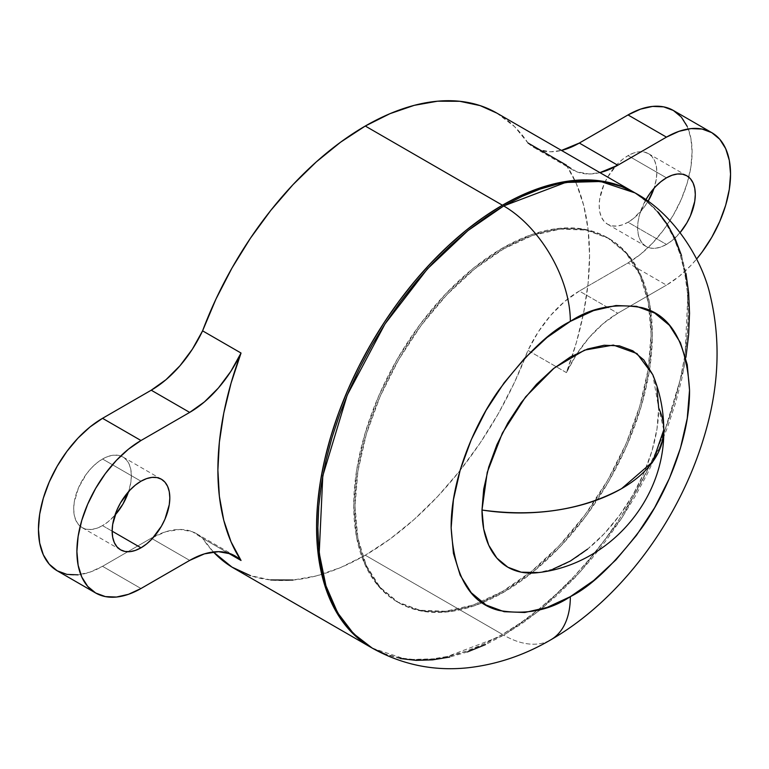 <?xml version="1.0" encoding="UTF-8"?>
<svg xmlns="http://www.w3.org/2000/svg" width="769" height="769" viewBox="0 0 769 769"><rect width="100%" height="100%" fill="white"/><g stroke="black" fill="none" stroke-linecap="round" stroke-linejoin="round"><path stroke-width="0.58" stroke-dasharray="3.85 2.88" d="M102.537 459.016L140.987 481.221L102.537 459.016L96.904 462.909L91.501 467.927L86.513 473.877L78.553 487.661L74.247 502.147L73.699 508.963L74.247 515.143L75.891 520.44L78.553 524.66L82.139 527.64L86.513 529.255L91.501 529.457L96.904 528.226L102.537 525.621A40.786 23.551 120 0 0 114.966 515.192L108.16 521.728L102.537 525.621L112.149 531.168L102.537 525.621A40.786 23.551 120 0 1 82.139 527.64A40.786 23.551 120 0 1 75.891 494.957A40.786 23.551 120 0 1 102.537 459.016A40.786 23.551 120 0 1 122.925 456.997L118.551 455.383L113.572 455.181L108.16 456.411L102.537 459.016M128.558 491.641A40.786 23.551 120 0 0 122.925 456.997L126.51 459.977L129.173 464.197L130.817 469.494L131.374 475.665L130.817 482.49L128.558 491.641M646.075 199.363L639.827 213.772L638.183 220.963L637.626 227.778L638.183 233.959L639.827 239.255L642.49 243.475L646.075 246.455L650.449 248.07L655.428 248.272L660.84 247.041L666.463 244.427L672.096 240.543L680.113 232.584A40.786 23.551 -60 0 1 666.463 244.427L628.013 222.231A40.786 23.551 120 0 0 648.046 201.315M686.861 175.813L648.411 153.617L651.997 156.588L654.659 160.808L656.303 166.104L656.851 172.285L656.303 179.1L654.044 188.261A40.786 23.551 120 0 0 648.411 153.617A40.786 23.551 120 0 0 628.013 155.636L666.463 177.831L628.013 155.636L622.39 159.519L616.978 164.537L607.625 177.158L604.04 184.272L599.733 198.767L599.176 205.583L599.733 211.754L601.377 217.06L604.04 221.28L607.625 224.25L611.999 225.875L616.978 226.067L622.39 224.836L628.013 222.231L633.646 218.348L644.038 207.37L648.411 200.709M57.223 570.8A90.627 52.321 120 0 0 102.537 566.311L151.233 538.194A90.627 52.321 120 0 1 154.069 536.637A90.627 52.321 120 0 1 196.547 533.705A90.627 52.321 120 0 1 202.583 538.271L228.037 552.969L202.583 538.271A262.815 151.743 120 0 0 213.378 551.959L202.583 538.271L192.375 531.706L179.956 529.466L165.989 531.667L151.233 538.194L102.537 566.311L90.031 572.107L78.005 574.837M233.863 568.233A262.815 151.743 120 0 0 365.275 555.218L502.417 634.396A262.815 151.743 -60 0 1 371.648 647.777M503.695 248.868L502.417 248.127A210.254 121.396 120 0 0 365.054 433.408A210.254 121.396 120 0 0 397.285 601.887A210.254 121.396 120 0 0 502.417 591.476L503.695 592.217A210.254 121.396 -60 0 1 398.563 602.627A210.254 121.396 -60 0 1 366.342 434.149A210.254 121.396 -60 0 1 503.695 248.868L474.694 268.91L446.799 294.787L421.095 325.489L398.563 359.844L380.078 396.535L366.342 434.149L357.883 471.234L355.018 506.377L357.883 538.223L366.342 565.542L380.078 587.285L398.563 602.627L421.095 610.971L446.799 611.999L474.694 605.664L503.695 592.217L532.696 572.174L560.591 546.298L586.295 515.595L608.827 481.24L627.312 444.549L641.048 406.936L649.507 369.851L652.372 334.707L649.507 302.861L641.048 275.542L627.312 253.799L608.827 238.457L586.295 230.114L560.591 229.085L532.696 235.42L503.695 248.868A210.254 121.396 -60 0 1 608.827 238.457A210.254 121.396 -60 0 1 649.728 368.418A210.254 121.396 -60 0 1 531.571 573.078A210.254 121.396 -60 0 1 503.695 592.217L502.417 591.476A210.254 121.396 120 0 0 529.38 573.059A210.254 121.396 120 0 0 648.623 366.525A210.254 121.396 120 0 0 607.539 237.717A210.254 121.396 120 0 0 502.417 248.127L503.695 248.868M372.283 648.152L406.743 659.591L441.752 658.629L503.695 635.136A94.251 54.416 -120 0 0 550.825 639.798A94.251 54.416 60 0 1 503.695 635.136L539.396 610.528L579.989 572.165L622.361 517.172L660.167 445.972L684.593 365.275L688.178 288.096L681.459 255.327L669.703 228.23L653.861 207.419L635.107 192.932M663.762 429.861L658.697 408.012L652.737 374.618M538.444 572.578A124.943 72.142 120 0 0 658.697 408.012L656.995 428.891L651.968 450.932L643.807 473.291L632.82 495.092L619.429 515.509L604.155 533.753L587.574 549.124M652.833 374.849L656.995 389.085M553.103 569.031L538.694 572.54M685.967 357.172L681.536 380.155L675.393 403.533L667.588 427.074L658.216 450.547L647.354 473.742L635.107 496.409L621.592 518.354L606.943 539.357L591.303 559.217L574.818 577.74L557.64 594.745L539.953 610.077L521.911 623.582L503.695 635.136L485.479 644.614M467.437 651.939L449.75 657.043M400.447 658.581L385.798 654.486M647.354 201.468L658.216 212.109M681.536 255.577L685.967 273.447M371.004 647.411L384.519 653.746L399.169 657.841L414.808 659.629L431.294 659.12L448.462 656.303L466.158 651.199L484.201 643.874L502.417 634.396L520.632 622.842L538.665 609.336L556.362 594.004L573.53 577L590.015 558.477L605.664 538.617L620.314 517.614L633.819 495.669L646.075 473.002L656.937 449.807L666.31 426.334L674.105 402.793L680.257 379.425L684.689 356.432L687.361 334.054L688.255 312.502L687.361 291.989L684.689 272.707L680.257 254.837L674.105 238.553L666.31 224.019L656.937 211.369L646.075 200.728L633.819 192.192M502.417 591.476L473.406 604.924L445.52 611.259L419.816 610.23L397.285 601.887L378.8 586.545L365.054 564.802L356.595 537.483L353.74 505.637L356.595 470.493L365.054 433.408L378.8 395.795L397.285 359.104L419.816 324.749L445.52 294.046L473.406 268.17L502.417 248.127L531.417 234.68L559.313 228.345L585.007 229.373L607.539 237.717L626.033 253.059L639.77 274.802L648.229 302.121L651.083 333.967L648.229 369.11L639.77 406.195L626.033 443.809L607.539 480.5L585.007 514.855L559.313 545.557L531.417 571.434L502.417 591.476M634.463 192.567A262.815 151.743 -60 0 1 673.932 403.379A262.815 151.743 -60 0 1 502.417 634.396L365.275 555.218A262.815 151.743 120 0 0 527.967 350.414L566.417 372.609A262.815 151.743 120 0 0 572.271 355.912A262.815 151.743 120 0 0 566.417 165.181L527.967 142.976A262.815 151.743 120 0 0 496.687 113.014M496.793 113.081L514.586 126.654L527.967 142.976L538.175 149.542L550.594 151.791L561.485 150.426A90.627 52.321 120 0 1 534.003 147.542L572.453 169.738A90.627 52.321 -60 0 1 566.417 165.181L576.625 171.747L589.044 173.986L599.935 172.631A90.627 52.321 -60 0 1 572.453 169.738M687.226 126.433L690.87 138.209L692.1 151.935L690.87 167.084L687.226 183.07L681.296 199.277L673.327 215.099L663.618 229.902L652.545 243.139L640.519 254.289L628.013 262.931L579.317 291.047L564.561 301.554L550.594 315.473L538.175 332.054L527.967 350.414L514.586 382.183L498.562 413.213L480.164 442.963L459.737 470.897L437.628 496.514L414.231 519.373L389.97 539.059L365.275 555.218L340.58 567.57L316.319 575.904L292.922 580.057M270.813 579.97L250.386 575.625M648.411 153.617L644.038 151.993L639.049 151.801L633.646 153.021L628.013 155.636A40.786 23.551 120 0 0 614.931 166.815A40.786 23.551 120 0 0 607.625 224.25A40.786 23.551 120 0 0 628.013 222.231L666.463 244.427A40.786 23.551 -60 0 1 646.075 246.455A40.786 23.551 -60 0 1 645.845 199.757M566.417 165.181L576.423 183.858L583.69 205.371L588.093 229.393L589.563 255.529L588.093 283.377L583.69 312.474L576.423 342.378L566.417 372.609L576.625 354.249L589.044 337.668L603.011 323.759L617.767 313.252L666.463 285.126L617.767 313.252L579.317 291.047A90.627 52.321 120 0 0 527.967 350.414L566.417 372.609A90.627 52.321 -60 0 1 617.767 313.252L579.317 291.047L628.013 262.931L666.463 285.126L678.969 276.494L690.995 265.334L696.618 259.018A90.627 52.321 -60 0 1 666.463 285.126L628.013 262.931A90.627 52.321 120 0 0 688.822 177.187A90.627 52.321 120 0 0 673.327 110.448M527.967 142.976A90.627 52.321 120 0 0 534.003 147.542M102.537 566.311L140.987 588.516L102.537 566.311M151.233 538.194L189.683 560.399L151.233 538.194M161.375 479.202L122.925 456.997M398.563 602.627L397.285 601.887M608.827 238.457L607.539 237.717M646.075 246.455L607.625 224.25M196.547 533.705L234.997 555.91M120.589 549.835L82.139 527.64"/><path stroke-width="1.15" d="M140.987 481.221A40.786 23.551 -60 0 1 161.375 479.202A40.786 23.551 -60 0 1 167.623 511.875A40.786 23.551 -60 0 1 140.987 547.816L112.149 531.168L112.697 537.339L114.341 542.645L117.003 546.865L120.589 549.835L124.963 551.45L129.951 551.652L135.354 550.421L140.987 547.816L146.61 543.923L152.022 538.906L161.375 526.294L164.96 519.171L169.267 504.685L169.824 497.87L169.267 491.689L167.623 486.393L164.96 482.173L161.375 479.202L157.001 477.578L152.022 477.386L146.61 478.606L140.987 481.221L135.354 485.104L129.951 490.122L120.589 502.743L117.003 509.857L112.697 524.352L112.149 531.168L140.987 547.816A40.786 23.551 -60 0 1 120.589 549.835A40.786 23.551 -60 0 1 114.341 517.153A40.786 23.551 -60 0 1 140.987 481.221M114.966 515.192A40.786 23.551 120 0 0 128.558 491.641L122.925 504.089L114.966 515.192M666.463 177.831A40.786 23.551 -60 0 1 686.861 175.813A40.786 23.551 -60 0 1 680.113 232.584L686.861 222.904L690.447 215.791L694.753 201.295L695.301 194.48L694.753 188.309L693.109 183.003L690.447 178.793L686.861 175.813L682.488 174.198L677.499 173.996L672.096 175.226L666.463 177.831L660.84 181.724L655.428 186.742L650.449 192.692L645.845 199.757A40.786 23.551 -60 0 1 666.463 177.831M648.046 201.315A40.786 23.551 120 0 0 654.034 188.261L648.046 201.315M241.033 560.466L228.037 552.969L241.033 560.466L230.825 553.901L218.406 551.661L204.439 553.863L189.683 560.399L140.987 588.516A90.627 52.321 -60 0 1 95.673 593.005A90.627 52.321 -60 0 1 81.774 520.382A90.627 52.321 -60 0 1 140.987 440.522L189.683 412.405L151.233 390.2L165.989 379.694L179.956 365.775L192.375 349.193L202.583 330.843L241.033 353.038A262.815 151.743 120 0 0 241.033 560.466A90.627 52.321 -60 0 0 234.997 555.91A90.627 52.321 -60 0 0 189.683 560.399L140.987 588.516L128.481 594.312L116.455 597.042L105.382 596.6L95.673 593.005L87.704 586.391L81.774 577.019L78.13 565.244L76.9 551.517L78.13 536.368L81.774 520.382L87.704 504.166L95.673 488.353L105.382 473.55L116.455 460.314L128.481 449.163L140.987 440.522L102.537 418.317L151.233 390.2A90.627 52.321 120 0 0 202.583 330.843L215.964 299.074L231.988 268.035L250.386 238.284L270.813 210.35L292.922 184.733L316.319 161.884L340.58 142.198L365.275 126.029A262.815 151.743 120 0 0 202.583 330.843L241.033 353.038A90.627 52.321 -60 0 1 189.683 412.405L151.233 390.2L102.537 418.317L140.987 440.522L189.683 412.405L204.439 401.899L218.406 387.98L230.825 371.398L241.033 353.038L231.027 383.27L223.76 413.174L219.357 442.281L217.887 470.119L219.357 496.255L223.76 520.277L231.027 541.799L241.033 560.466M502.417 205.208L365.275 126.029L502.417 205.208L484.201 216.762L466.158 230.267L448.462 245.599L431.294 262.604L414.808 281.127L399.169 300.987L384.519 321.99L371.004 343.935L358.758 366.602L347.896 389.796L338.514 413.27L330.718 436.811L324.576 460.179L320.144 483.172L317.462 505.55L316.568 527.092L317.462 547.615L320.144 566.897L324.576 584.767L330.718 601.05L338.514 615.585L347.896 628.235L358.758 638.876L371.004 647.411A262.815 151.743 -60 0 1 330.718 436.811A262.815 151.743 -60 0 1 502.417 205.208A262.815 151.743 -60 0 1 633.819 192.192L620.314 185.848L605.664 181.763L590.015 179.965L573.53 180.484L556.362 183.301L538.665 188.405L520.632 195.73L502.417 205.208M371.648 647.777A262.815 151.743 -60 0 1 371.004 647.411L371.648 647.777M250.386 575.625L231.988 567.118L213.378 551.959A262.815 151.743 120 0 0 233.863 568.233L371.004 647.411M503.695 205.948L467.994 230.556L427.401 268.919L385.029 323.912L347.223 395.112L322.797 475.809L319.212 552.988L325.931 585.757L337.687 612.855L353.529 633.656L372.283 648.152L360.036 639.616L349.174 628.975L339.802 616.325L331.997 601.791L325.854 585.507L321.423 567.637L318.751 548.355L317.857 527.832L318.751 506.29L321.423 483.912L325.854 460.919L331.997 437.551L339.802 414.01L349.174 390.537L360.036 367.342L372.283 344.666L385.798 322.73L400.447 301.727L416.087 281.867L432.572 263.344L449.75 246.34L467.437 231.008L485.479 217.502L503.695 205.948A94.251 54.416 60 0 1 570.338 321.384A94.251 54.416 -120 0 0 503.695 205.948L521.911 196.47L539.953 189.136L557.64 184.041L574.818 181.224L591.303 180.705L606.943 182.503L621.592 186.588L635.107 192.932L600.647 181.494L565.638 182.455L503.695 205.948M385.798 654.486L372.283 648.152C402.024 664.733 433.783 671.289 467.581 667.809C496.764 664.551 524.516 655.217 550.825 639.798A94.251 54.416 -120 0 0 570.338 596.657C549.624 610.451 525.785 615.037 498.821 610.413C469.897 603.213 454.008 575.693 451.143 527.832C450.672 481.384 473.223 426.103 498.821 390.2C525.785 354.451 549.624 331.506 570.338 321.384L547.086 337.456L524.727 358.2L504.118 382.808L486.056 410.358L471.234 439.772L460.218 469.926L453.441 499.667L451.143 527.832L453.441 553.363L460.218 575.27L471.234 592.707L486.056 605.001L504.118 611.691L524.727 612.509L547.086 607.433L570.338 596.657L593.591 580.585L615.959 559.842L636.559 535.224L654.621 507.684L669.453 478.27L680.459 448.116L687.246 418.374L689.533 390.2L687.246 364.669L680.459 342.772L669.453 325.335L654.621 313.041L636.559 306.35L615.959 305.524L593.591 310.599L570.338 321.384C591.063 307.59 614.902 302.996 641.855 307.619C670.789 314.819 686.679 342.349 689.533 390.2C690.014 436.657 667.454 491.939 641.855 527.842C614.902 563.59 591.063 586.526 570.338 596.657A94.251 54.416 60 0 1 550.825 639.798C620.275 599.907 678.181 521.593 703.318 439.301C718.948 389.383 721.245 341.398 710.21 295.354C702.587 260.97 674.971 214.34 635.107 192.932L647.354 201.468M621.612 488.623L652.804 461.66L663.762 429.861A143.918 83.09 180 0 1 621.612 488.623A143.918 83.09 180 0 1 481.99 510.03C535.157 517.306 581.7 510.164 621.612 488.623M652.737 374.618L637.001 353.577L613.345 345.07L584.575 350.116L554.122 368.101L525.583 396.9L502.378 433.082L487.238 472.349L481.99 510.03A124.943 72.142 120 0 0 538.444 572.578C608.942 564.513 665.05 500.004 663.762 429.861C663.734 410.761 660.052 392.344 652.737 374.618M656.995 389.085L658.697 408.012A143.918 83.09 180 0 1 663.762 429.861M538.694 572.54L521.257 572.184L507.867 567.224L496.88 558.111L488.719 545.183L483.691 528.947L481.99 510.03L483.691 489.142L488.719 467.1L496.88 444.751L507.867 422.95L521.257 402.533L536.531 384.289L553.103 368.909L570.338 356.999L587.574 349.011L604.155 345.243L619.429 345.858L632.82 350.808L643.807 359.93L652.833 374.849M587.574 549.124L570.338 561.043L553.103 569.031M485.479 644.614L467.437 651.939M449.75 657.043L432.572 659.86L416.087 660.369L400.447 658.581M658.216 212.109L667.588 224.759L675.393 239.294L681.536 255.577M685.967 273.447L688.639 292.729L689.533 313.243L688.639 334.794L685.967 357.172M634.463 192.567L633.819 192.192A262.815 151.743 -60 0 1 634.463 192.567M633.819 192.192L496.687 113.014A262.815 151.743 120 0 0 365.275 126.029L389.97 113.677L414.231 105.343L437.628 101.191L459.737 101.287L480.164 105.622L496.793 113.081M711.777 132.643L719.746 139.256L725.676 148.628L729.32 160.404L730.55 174.13L729.32 189.28L725.676 205.265L719.746 221.482L711.777 237.294L702.068 252.107L696.618 259.018A90.627 52.321 -60 0 0 711.777 132.643L702.068 129.048L690.995 128.606L678.969 131.336L666.463 137.132L617.767 165.248A90.627 52.321 -60 0 1 599.935 172.621L617.767 165.248L579.317 143.053L617.767 165.248L666.463 137.132L628.013 114.937L666.463 137.132A90.627 52.321 -60 0 1 711.777 132.643L673.327 110.448A90.627 52.321 120 0 0 628.013 114.937L579.317 143.053A90.627 52.321 120 0 1 561.485 150.426L579.317 143.053L628.013 114.937L640.519 109.14L652.545 106.41L663.618 106.853L673.327 110.448L681.296 117.061L687.226 126.433M292.922 580.057L270.813 579.97M78.005 574.837L66.932 574.395L57.223 570.8L49.254 564.196L43.324 554.814L39.68 543.039L38.45 529.312L39.68 514.173L43.324 498.187L49.254 481.971L57.223 466.158L66.932 451.345L78.005 438.109L90.031 426.958L102.537 418.317A90.627 52.321 120 0 0 43.324 498.187A90.627 52.321 120 0 0 57.223 570.8L95.673 593.005M566.417 165.181L527.967 142.976"/></g></svg>
